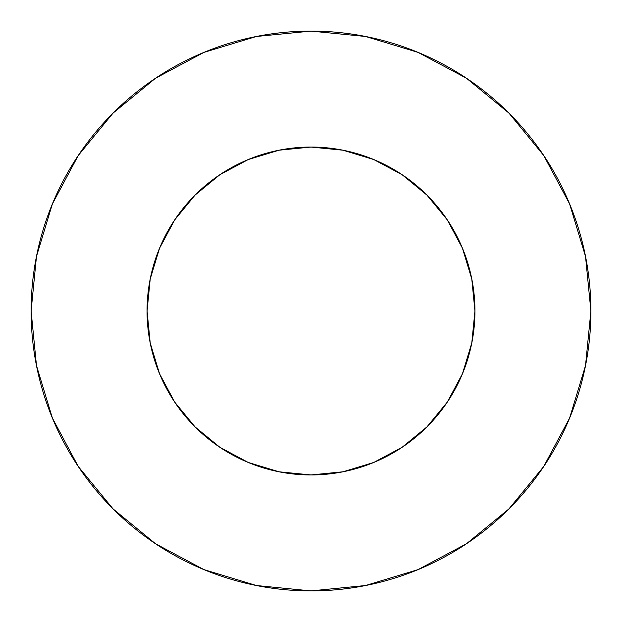 <?xml version="1.0" encoding="UTF-8"?>
<svg xmlns="http://www.w3.org/2000/svg" width="622" height="622" viewBox="0 0 622 622"><rect width="100%" height="100%" fill="white"/><g stroke="black" fill="none" stroke-linecap="round" stroke-linejoin="round"><path stroke-width="0.93" d="M474.944 311L471.795 279.014L462.465 248.264L447.311 219.916L426.925 195.075L402.084 174.689L373.736 159.535L342.986 150.205L311 147.056L279.014 150.205L248.264 159.535L219.916 174.689L195.075 195.075L174.689 219.916L159.535 248.264L150.205 279.014L147.056 311L150.205 342.986L159.535 373.736L174.689 402.084L195.075 426.925L219.916 447.311L248.264 462.465L279.014 471.795L311 474.944L342.986 471.795L373.736 462.465L402.084 447.311L426.925 426.925L447.311 402.084L462.465 373.736L471.795 342.986L474.944 311A163.944 163.944 0 0 1 311 474.944A163.944 163.944 0 0 1 147.056 311A163.944 163.944 0 0 1 311 147.056A163.944 163.944 0 0 1 474.944 311L473.544 332.389M31.1 311A279.9 279.9 0 0 1 311 31.1A279.9 279.9 0 0 1 590.9 311A279.9 279.9 0 0 1 311 590.9A279.9 279.9 0 0 1 31.1 311L36.48 365.604L52.404 418.116L78.271 466.508L113.08 508.92L155.492 543.729L203.884 569.596L256.396 585.52L311 590.9L365.604 585.52L418.116 569.596L466.508 543.729L508.92 508.92L543.729 466.508L569.596 418.116L585.52 365.604L590.9 311L585.52 256.396L569.596 203.884L543.729 155.492L508.92 113.08L466.508 78.271L418.116 52.404L365.604 36.48L311 31.1L256.396 36.48L203.884 52.404L155.492 78.271L113.08 113.08L78.271 155.492L52.404 203.884L36.48 256.396L31.1 311M311 474.944L289.611 473.544M147.056 311L148.456 289.611M311 147.056L332.389 148.456M543.729 155.492L508.92 113.08L466.578 78.325M155.492 78.271L113.08 113.08L78.325 155.422M78.271 466.508L113.08 508.92L155.422 543.675M466.508 543.729L508.92 508.92L543.675 466.578"/></g></svg>
